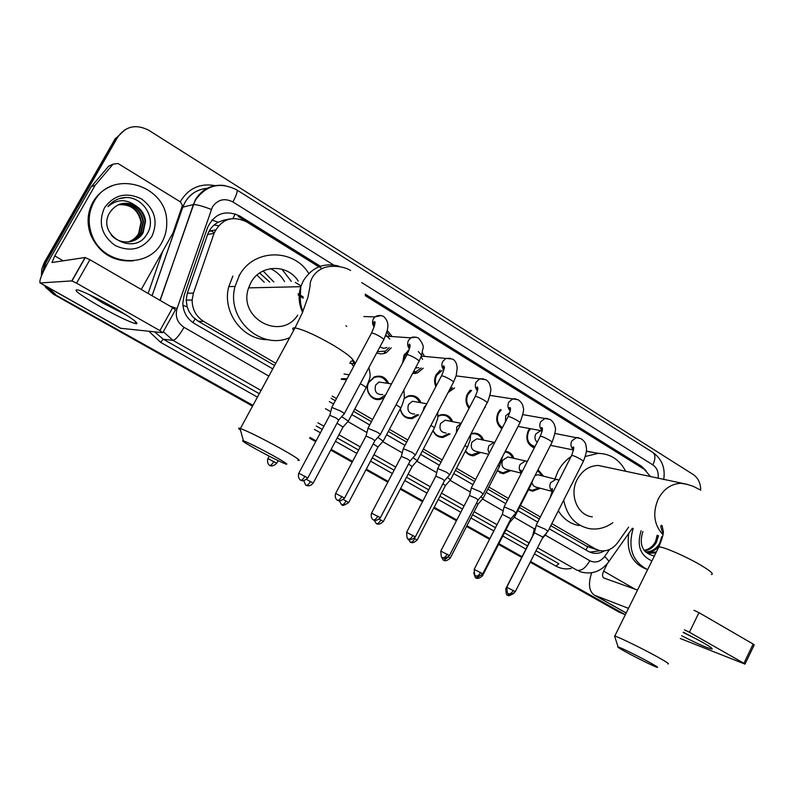 <?xml version="1.0" encoding="UTF-8"?>
<svg xmlns="http://www.w3.org/2000/svg" width="794" height="794" viewBox="0 0 794 794"><rect width="100%" height="100%" fill="white"/><g stroke="black" fill="none" stroke-linecap="round" stroke-linejoin="round"><path stroke-width="1.19" d="M346.541 379.78L341.212 379.274M384.256 397.536L381.15 399.074C372.237 402.3 363.761 390.737 368.833 382.122L374.391 376.902C380.931 374.847 385.676 377.041 388.643 383.472M418.686 414.855L412.354 418.547C405.764 419.004 401.724 415.778 400.245 408.86M450.069 433.911L443.161 437.415C438.387 437.544 435.003 435.281 432.988 430.636M480.817 452.471L473.512 455.776C470.078 455.716 467.358 454.188 465.344 451.2M510.939 470.564L503.376 473.69L497.203 470.832M540.436 488.241L532.714 491.198L528.526 489.65M391.263 347.802L386.43 352.556C383.234 354.174 379.998 354.283 376.723 352.893M423.252 368.198L417.465 372.912L412.562 373.527M402.568 362.987L404.017 355.136L409.019 350.055M454.585 387.968L448.104 392.544M435.866 386.579C434.09 382.629 434.179 378.669 436.114 374.708L440.164 370.183M485.283 407.193L484.132 408.523M469.056 408.305C465.612 403.977 465.086 399.154 467.487 393.844L470.326 390.211M501.877 428.7C496.667 424.621 495.436 419.242 498.166 412.562L500.23 409.654M534.293 447.885C527.276 444.7 525.241 439.022 528.179 430.864L529.687 428.562M372.942 398.141L373.111 397.625M341.311 379.304L341.539 378.688L347.117 378.708M414.934 373.527L415.272 372.634M383.949 353.519L384.495 352.367M230.21 218.886L224.017 220.077L218.171 222.241C213.129 225.01 209.616 229.069 207.621 234.438L187.324 293.224L186.173 300.063L187.146 306.841L189.131 311.724L192.753 316.856L198.143 321.183L274.585 365.518M291.309 281.334L281.88 269.186M238.915 275.756L240.453 273.652M224.017 220.077L227.58 219.62M550.788 525.678L587.778 546.808L585.883 549.974M331.048 398.26L335.336 400.742M353.558 411.312L371.453 421.683M388.316 431.46L406.687 442.119M422.259 451.141L441.067 462.048M455.399 470.366L474.604 481.501M487.784 489.144L507.356 500.488M519.425 507.495L539.225 518.968M650.693 476.757L644.301 469.353L365.309 295.715M551.82 523.633L595.341 548.912L599.609 550.579C606.695 551.79 612.71 549.15 617.653 542.679L628.61 527.166M318.89 266.824L246.636 221.863C232.096 215.194 221.228 219.035 214.033 233.396L193.408 293.145L192.128 300.102C192.198 309.462 196.118 316.608 203.909 321.54L275.796 363.305M332.22 396.077L336.497 398.558M354.71 409.138L372.604 419.53M389.447 429.316L407.808 439.985M423.371 449.017L442.159 459.934M456.49 468.262L475.685 479.407M488.856 487.059L508.418 498.424M520.477 505.431L540.267 516.924M538.004 469.76L543.523 476.132M505.252 451.32C509.47 451.717 512.348 454.069 513.887 458.356M471.05 433.703L473.512 433.157C478.365 433.028 481.73 435.38 483.596 440.194M438.03 415.927L441.484 414.657C446.784 414.131 450.496 416.463 452.63 421.654M404.166 398.28L408.473 395.869C414.329 394.747 418.498 397.03 420.979 402.727M352.179 358.749L355.365 363.285M422.319 352.615L424.552 356.417M387.244 330.413L392.176 336.567M41.397 276.064L41.745 269.146L44.186 262.705L45.089 262.566L42.161 274.208L45.089 262.566L116.52 137.799L125.154 129.561M252.958 405.357L54.439 294.266L45.913 286.247L54.439 294.266L252.74 405.754L53.506 294.276L45.893 287.577L44.484 285.443M530.581 561.487L624.114 614.09L530.402 561.854L623.518 613.98L618.844 612.015L530.223 562.202M521.886 557.06L498.731 544.049L521.886 557.06M489.729 538.987L466.733 526.055L489.729 538.987M456.639 520.378L433.99 507.644L456.639 520.378M422.736 501.322L400.464 488.796L422.736 501.322M387.998 481.789L366.123 469.492L387.998 481.789M352.397 461.771L330.959 449.722L352.397 461.771M315.883 441.246L309.849 437.851L315.883 441.246M303.219 298.197L300.261 296.39M299.169 295.735L298.216 295.15M303.209 296.916L300.301 295.14M299.249 294.505L298.107 293.81M622.764 613.683L618.844 612.015M521.708 557.418L498.553 544.406M489.551 539.344L466.554 526.422M456.451 520.745L433.802 508.011M422.547 501.689L400.265 489.164M387.809 482.166L365.935 469.869M352.199 462.148L330.761 450.099M315.684 441.623L309.65 438.238M252.532 406.131L53.506 294.276M44.186 262.705L115.348 138.434L116.52 137.799L45.089 262.566L45.992 262.427L117.691 137.163C125.71 126.117 136.072 123.824 148.766 130.276L693.162 474.484C698.184 477.968 700.695 483.238 700.685 490.305M646.048 470.614L641.383 466.177L365.161 294.117M365.29 295.507L640.321 466.882M55.382 294.246L47.422 287.1M43.094 272.104L45.992 262.427M522.065 556.703L498.92 543.682M489.918 538.62L466.922 525.688M456.828 520.01L434.179 507.277M422.934 500.954L400.652 488.419M388.197 481.422L366.322 469.115M352.596 461.393L331.158 449.344M316.091 440.868L310.057 437.474M320.439 266.258L239.937 216.107C225.506 209.487 214.727 213.278 207.591 227.481L184.099 295.507L182.819 303.169C183.146 312.111 187.047 318.93 194.53 323.615L272.769 368.873M549.22 528.774L588.285 551.364L592.334 552.971C596.463 553.875 600.472 553.17 604.383 550.867M329.282 401.556L333.569 404.037M351.811 414.587L369.726 424.949M386.599 434.715L404.99 445.345M420.572 454.357L439.4 465.244M453.751 473.552L472.976 484.668M486.156 492.29L505.748 503.624M517.827 510.611L537.647 522.075M239.937 216.107L238.26 216.434L322.096 268.62M600.324 550.728L589.744 552.108M642.892 531.523C638.753 544.902 642.564 553.081 654.345 556.048M651.943 560.911C640.163 555.502 636.56 545.448 641.135 530.72M647.497 552.813L656.38 551.929M645.214 551.721L649.085 553.269L655.913 552.872M645.423 551.84C651.388 551.959 656.132 549.12 659.655 543.324L661.839 536.605M645.929 552.118C650.236 552.574 654.216 551.046 657.869 547.542M658.405 546.977L659.407 545.736M644.103 550.381C648.926 549.418 652.658 546.639 655.298 542.054L657.472 535.364M644.43 550.808C649.552 550.073 653.531 547.255 656.38 542.371L658.563 535.672M657.124 535.265L655.655 541.319M647.626 569.626C632.451 561.735 627.637 548.019 633.165 528.457M647.06 569.407C632.381 563.899 626.277 551.89 628.739 533.379M683.306 632.223L702.611 642.336C709.489 646.276 712.665 648.5 712.158 649.016C708.595 648.668 698.422 644.232 681.609 635.696M683.168 632.51L697.529 639.527M591.649 572.782C588.046 583.927 588.989 591.401 594.498 595.222L628.481 608.343M680.25 638.495L745.01 664.112L743.918 663.298L753.159 644.053L754.231 644.907L745.05 664.042M694.006 610.298L698.968 612.65L689.42 632.252L743.918 663.298M689.42 632.252L684.458 629.86M698.968 612.65L753.159 644.053M637.513 590.081L603.787 577.992C602.209 576.762 602.16 574.479 603.629 571.134L607.509 563.363M94.099 201.646C111.388 168.08 167.435 184.992 166.72 222.28C166.929 229.446 165.341 236.106 161.936 242.259C148.2 269.831 102.218 265.504 91.786 234.627C87.668 223.084 88.442 212.097 94.099 201.646M133.412 260.829C113.582 262.119 99.339 253.475 90.685 234.875C86.586 223.392 87.35 212.445 92.987 202.033C97.493 194.351 103.915 188.952 112.232 185.826M109.741 212.623C95.687 235.223 134.682 256.928 146.959 234.071C157.54 218.618 142.305 195.284 123.804 197.627C117.254 198.51 111.954 201.517 107.905 206.648C116.936 198.996 126.306 198.758 135.992 205.924C125.273 200.872 116.559 203.036 109.87 212.395L109.741 212.623M151.942 236.275C142.632 249.356 130.375 252.432 115.18 245.495C101.553 235.481 97.98 222.925 104.461 207.849C114.068 194.689 126.425 191.731 141.53 198.957C154.85 209.05 158.324 221.486 151.942 236.275M129.898 241.783C135.556 240.513 139.794 237.515 142.612 232.801L145.084 221.228C141.818 207.72 133.521 201.984 120.192 204.028M111.16 234.885C119.745 245.326 137.054 243.818 143.118 232.692L145.59 221.109C144.796 214.598 141.6 209.537 135.992 205.924M128.916 241.922C134.117 240.483 138.007 237.575 140.588 233.208L143.039 221.705C140.032 208.753 132.092 202.966 119.249 204.366M129.164 241.892C134.474 240.493 138.454 237.565 141.094 233.108L143.545 221.586C140.478 208.494 132.449 202.718 119.477 204.276M127.943 242.001C132.677 240.443 136.231 237.644 138.593 233.605L141.034 222.181C138.255 209.765 130.682 203.949 118.326 204.743M128.181 241.991C133.035 240.453 136.667 237.624 139.089 233.505L141.53 222.062C138.692 209.507 131.04 203.711 118.554 204.644M125.73 197.547L118.961 198.718M649.532 662.375C638.455 656.261 620.352 647.368 618.099 646.931C616.789 646.693 619.439 648.39 626.049 652.043C636.699 657.908 654.028 666.454 657.055 667.307C658.851 667.784 656.34 666.136 649.532 662.375M614.844 636.867L614.774 636.073C618.357 636.838 642.703 648.708 657.541 656.956C666.533 661.978 669.977 664.28 667.873 663.863M605.911 467.09L598.299 465.453C589.237 465.76 582.201 470.445 577.188 479.507C568.951 494.672 577.476 515.415 592.344 516.874M585.327 456.471L598.061 453.384C610.407 453.652 619.628 459.647 625.692 471.358M554.946 478.961L557.874 471.567C561.13 465.264 565.526 460.262 571.055 456.59M586.369 451.349L598.835 453.374M612.849 522.69C605.494 527.941 597.654 529.926 589.337 528.655C575.442 525.519 566.896 516.021 563.71 500.151M579.054 525.568C570.271 523.911 563.363 518.978 558.341 510.76M272.173 455.091C258.586 447.727 248.998 442.963 243.421 440.809C240.612 440.144 245.326 443.211 257.584 450.009C270.407 456.967 279.766 461.632 285.642 463.994C289.274 465.095 284.788 462.128 272.173 455.091M240.453 430.011C238.101 428.313 237.952 427.768 240.006 428.383L240.393 428.502C248.314 431.519 261.315 437.96 279.369 447.806C296.122 457.215 302.286 461.364 297.849 460.272M298.216 281.096C287.656 263.697 260.144 264.372 250.835 282.743L248.621 287.875C237.485 317.997 280.838 341.48 297.671 315.248M259.628 272.997L269.712 282.088M289.731 337.639C260.789 350.62 225.873 318.811 235.054 286.455L239.222 275.736C253.008 248.671 293.482 247.976 308.787 273.523M268.303 339.713C243.033 340.388 221.734 312.35 228.771 286.624L232.88 276.064M256.988 275.061L264.253 282.277M273.781 281.949L263.102 270.982M270.436 268.63C276.441 271.439 281.145 275.756 284.55 281.572M530.541 428.72L528.615 431.4C525.975 439.171 528.089 444.233 534.957 446.595M542.173 430.953L540.386 430.775L535.722 434.1C534.362 437.325 534.848 440.045 537.191 442.238M547.92 531.345L545.27 529.231L536.168 525.35M515.336 591.58L542.927 537.131L534.412 532.774M501.252 409.823L498.652 413.128C496.181 419.321 497.441 424.155 502.423 427.629M509.808 412.533L505.709 415.778L505.47 421.733M515.961 512.924L513.172 510.701L504.14 506.86M482.812 573.754L510.899 518.77L502.334 514.363M471.636 390.4L468.013 394.439C465.87 399.223 466.376 403.531 469.552 407.352M483.238 494.076L480.31 491.724L471.338 487.933M449.503 555.492L478.107 499.972L475.963 498.295L469.482 495.506M442.079 370.401L436.69 375.344C435.013 378.748 434.913 382.162 436.382 385.596M436.313 375.294L436.134 374.659M449.732 474.762L446.635 472.281L437.732 468.529M415.381 536.794L444.521 480.707L442.268 478.951L435.827 476.182M415.51 373.448L415.887 372.714M449.305 390.251L452.461 387.671M422.428 356.208L418.319 351.534M408.384 351.722L404.642 355.801L403.292 361.627M405.009 355.176L404.583 354.184M422.577 359.414L421.068 356.754M415.401 454.982L412.146 452.372L403.302 448.66M380.425 517.638L410.111 460.986L407.739 459.121L401.337 456.391M384.772 353.27L385.219 352.437M413.337 372.049L416.542 371.433L421.128 367.95M415.5 367.959L418.795 367.682M390.082 336.418L386.807 332.229M389.834 339.038L385.844 335.108M380.227 434.715C381.031 434.705 379.879 433.782 376.783 431.956L368.009 428.284M344.596 497.997L374.847 440.769L372.336 438.804L365.994 436.104M377.349 351.722L385.348 351.137L389.159 347.623M380.048 346.65C382.182 348.387 384.465 348.645 386.906 347.425M344.169 413.942C345.023 413.932 343.802 412.959 340.527 411.024L331.832 407.401M307.864 477.869L338.701 420.046L336.051 417.972L329.758 415.302M345.946 325.719L346.7 326.443M542.143 475.795L537.627 470.485M539.811 475.219L537.945 474.762L535.077 475.487M535.374 528.754L534.302 528.725M528.754 489.213L532.179 490.335L539.066 487.873M531.95 482.752L533.29 485.511L535.265 486.921L552.197 491.357M512.517 458.039C511.068 454.416 508.547 452.372 504.954 451.905M510.066 457.473L507.763 456.947L502.602 460.351C500.974 465.403 502.463 468.49 507.048 469.591L521.35 473.174M497.381 470.495L502.83 472.827L509.579 470.227M514.711 516.725L513.629 515.584M482.544 575.739L509.788 522.392L509.341 521.817M482.236 439.906C480.4 435.668 477.313 433.603 472.956 433.732L470.852 434.169M479.705 439.36L476.837 438.745L471.934 442.149C470.286 447.469 471.924 450.595 476.837 451.538L488.657 454.307M465.483 450.932L468.222 453.582L471.715 454.853L479.457 452.153M478.087 504.061L482.931 498.483L480.906 496.707M450.258 558.073L477.988 504.21L476.549 502.979M451.28 421.386C449.196 416.81 445.771 414.766 441.007 415.252L438.01 416.304M448.719 420.88L445.097 420.175L440.581 423.539C438.913 429.187 440.739 432.353 446.039 433.038M450.496 479.824L447.379 477.393M417.197 539.98L445.434 485.591L442.943 483.735M433.097 430.417C435.023 434.655 438.189 436.71 442.576 436.571L448.719 433.623M419.639 402.498C417.227 397.447 413.376 395.442 408.096 396.474L404.096 398.687M417.108 402.052L412.493 401.248L408.503 404.503C406.846 410.577 408.9 413.763 414.686 414.071M417.247 460.719L413.029 457.632M383.363 521.46L412.106 466.544L408.503 464.043M400.365 408.632C401.754 415.133 405.545 418.16 411.739 417.713L417.346 414.597M387.313 383.274C384.455 377.537 380.068 375.612 374.143 377.497L368.902 382.4C364.148 390.469 372.118 401.317 380.475 398.26L385.348 394.995M384.892 382.907L378.966 382.013L375.681 385.03C374.063 391.65 376.435 394.826 382.777 394.558M383.204 441.156L377.805 437.385M348.705 502.493L377.984 447.032L373.2 443.886M354.313 363.791L352.784 360.952M353.687 366.421L350.333 362.253M348.328 421.118L341.698 416.652M313.203 483.06L343.038 427.043L337.003 423.242M344.04 373.984L349.181 374.847M112.907 307.02C130.861 317.451 138.712 323.049 136.489 323.823C130.742 322.632 118.634 316.895 100.153 306.613C78.606 294.068 71.47 288.569 78.755 290.147C86.506 292.966 97.89 298.584 112.907 307.02M88.789 294.385L103.28 303.278L126.206 314.98M95.31 185.101L91.191 186.788L95.31 185.101L113.076 164.15L117.998 163.485L180.486 201.944L182.402 205.497L173.042 232.831L141.263 289.482M90.814 187.334L51.203 256.551C42.638 271.866 38.926 280.669 40.077 282.962L71.788 280.907L85.097 257.504L51.967 262.506L54.736 255.916L94.923 185.647M91.191 186.788L108.709 166.145L113.076 164.15M120.509 328.259L162.75 332.706L159.912 330.632L172.675 307.685L175.464 309.849L162.83 332.567M85.097 257.504L89.891 259.707L76.571 283.16L159.912 330.632M76.571 283.16L71.788 280.907M89.891 259.707L172.675 307.685M211.899 220.027L218.171 222.241M192.902 322.582L195.026 319.019M182.918 305.402L187.146 306.841M232.94 218.479L235.252 213.884M585.168 545.607L595.341 548.912M198.143 321.183L203.909 321.54M187.324 293.224L193.408 293.145M207.621 234.438L214.033 233.396M208.594 232.116L210.916 230.736L215.541 229.942M300.708 285.701L295.289 282.386M214.251 232.781L210.916 230.736M214.162 224.98L218.529 225.685M638.555 465.592L641.383 466.177M196.525 198.401L195.8 198.947M658.067 478.345C658.831 472.41 657.095 467.924 652.857 464.897L361.687 282.585M663.715 479.566C665.491 467.954 661.868 458.912 652.847 452.421C655.576 454.694 655.576 458.853 652.857 464.897M333.52 264.948L232.9 201.944C224.533 197.775 217.695 199.463 212.385 207.006L177.052 308.578C174.958 316.498 177.29 322.751 184.049 327.327L268.838 376.108M160.001 300.34L195.324 199.77C202.133 188.912 211.849 184.148 224.494 185.488M207.988 188.287C197.895 188.982 190.203 193.716 184.913 202.48L182.809 207.184L193.379 204.554C196.773 204.505 202.748 206.132 211.303 209.437M571.263 568.444C565.804 569.496 560.673 568.702 555.889 566.062L534.422 553.914M525.926 549.101L502.83 536.029M493.848 530.948L470.902 517.966M460.828 512.259L438.228 499.466M427.013 493.124L404.781 480.539M392.355 473.502L370.53 461.155M356.834 453.404L335.445 441.295M320.409 432.79L314.384 429.375M257.425 397.139L160.606 342.343L148.875 331.287M148.111 293.443L162.8 251.093M180.248 201.795C188.377 188.198 200.197 182.838 215.72 185.727M117.691 137.163L116.52 137.799M545.23 535.087L589.813 560.723C595.331 563.293 600.254 561.904 604.581 556.544C608.313 559.939 609.564 561.854 608.333 562.281C601.127 571.352 592.165 574.628 581.436 572.117L579.094 571.273M182.015 207.135L182.809 207.184L152.091 295.755M261.047 390.469L173.013 340.388L163.236 339.197L259.281 393.705M184.049 327.327C179.285 335.485 175.603 339.842 173.013 340.388L163.306 331.703M154.632 331.872L163.236 339.197L160.606 342.343M589.813 560.723C585.754 567.839 581.545 571.035 577.178 570.31L537.538 547.761M529.052 542.937L505.996 529.816M497.034 524.715L474.137 511.693M464.073 505.967L441.514 493.134M430.318 486.762L408.126 474.147M395.73 467.09L373.944 454.694M360.268 446.913L338.919 434.775M323.912 426.229L317.898 422.815M316.201 426.001L322.215 429.415M337.232 437.941L358.6 450.059M372.287 457.83L394.092 470.197M406.508 477.244L428.71 489.848M439.926 496.21L462.505 509.023M472.569 514.73L495.486 527.742M504.458 532.834L527.534 545.925M536.029 550.748L558.907 563.73L555.889 566.062M604.581 556.544L609.594 549.468M325.471 408.672L330.721 411.699M347.881 421.564L366.937 432.532M382.748 441.623L402.26 452.848M416.781 461.195L436.72 472.668M450.019 480.32L470.346 492.012M482.494 498.999L503.178 510.899M514.224 517.241L534.293 528.794M169.976 306.117L177.052 308.578M160.18 300.44L193.379 204.554L195.701 199.711C206.708 184.903 220.395 181.627 236.771 189.895C237.813 191.185 236.523 195.205 232.9 201.944M595.341 595.599L626.198 612.978M603.629 571.134L635.17 589.247M711.464 574.509C713.935 574.122 710.809 571.263 702.075 565.933C687.654 557.18 663.04 546.411 658.851 546.927L658.206 548.247M687.902 484.529L681.044 483.298C671.287 483.705 663.685 488.925 658.236 498.979C652.37 512.944 653.948 524.854 662.97 534.699M350.849 361.27C355.97 360.992 350.442 355.821 334.254 345.777C316.627 335.574 303.546 329.619 295.021 327.892C292.559 327.654 292.103 328.498 293.651 330.413M338.889 266.149C323.813 262.348 311.943 267.27 303.258 280.927L300.787 286.684C298.127 295.467 298.723 304.013 302.593 312.31M513.261 590.349C511.773 592.959 510.294 594.101 508.825 593.793L508.894 593.833C508.259 592.959 509.718 596.572 515.296 591.659L506.761 587.242M534.501 532.615L506.8 587.163C507.009 592.235 507.594 594.398 508.567 593.654L508.676 593.714M578.727 437.752L576.593 437.474L571.74 440.968C570.281 444.551 570.866 447.459 573.526 449.722M548.039 531.107L583.183 461.711C583.838 461.532 583.024 460.719 580.722 459.269L580.404 459.081C576.375 456.808 573.457 455.587 571.65 455.419L571.452 455.796M480.618 572.454C479.119 575.094 477.651 576.265 476.231 575.987L476.777 576.236C477.512 577.069 479.507 576.275 482.772 573.844L474.167 569.377M504.2 506.572L502.394 514.184L474.217 569.288C474.395 574.419 474.981 576.603 475.963 575.849L476.082 575.918M547.731 418.567L545.19 418.319L540.615 421.793C539.156 425.276 539.702 428.184 542.252 430.517M516.09 512.676L551.86 442.615C552.564 442.427 551.701 441.573 549.279 440.045L548.942 439.846C544.952 437.593 542.064 436.382 540.277 436.214L540.069 436.621M447.191 554.123C445.672 556.793 444.213 558.003 442.844 557.755L443.409 558.013C444.174 558.837 446.188 558.033 449.454 555.592L440.789 551.086M471.408 487.625L469.552 495.317L440.839 550.986C440.998 556.167 441.573 558.381 442.576 557.616L442.705 557.686M516.001 398.935L512.954 398.767L508.756 402.161C507.306 405.545 507.793 408.444 510.234 410.845M483.377 493.799L519.792 423.073C520.546 422.884 519.643 421.981 517.073 420.363L516.735 420.155C512.785 417.922 509.927 416.711 508.15 416.552L507.932 416.979M412.949 535.355C411.401 538.054 409.962 539.295 408.642 539.086L408.801 539.166C408.086 538.401 409.972 541.796 415.331 536.893L406.597 532.337M437.812 468.212L435.896 475.983L406.647 532.238C406.776 537.469 407.352 539.702 408.374 538.937L408.513 539.017M483.506 378.837L479.844 378.807L476.132 382.063C474.693 385.338 475.13 388.216 477.442 390.678M449.88 474.475L486.96 403.064C487.764 402.866 486.801 401.913 484.102 400.206L483.754 399.997C479.844 397.774 477.015 396.573 475.249 396.404L475.011 396.861M377.855 516.11C376.287 518.839 374.867 520.12 373.597 519.941L373.756 520.03C373.041 519.256 374.927 522.68 380.366 517.738L371.552 513.123M401.446 456.183L371.602 513.023C369.895 518.403 374.113 520.477 373.319 519.792L373.468 519.881M450.228 358.243L445.821 358.481L442.724 361.488C441.305 364.644 441.682 367.483 443.846 369.994M415.56 454.684L453.334 382.569C454.178 382.361 453.176 381.358 450.317 379.552L449.96 379.334C446.089 377.13 443.29 375.939 441.543 375.77L441.295 376.257M341.877 496.389C340.289 499.148 338.879 500.468 337.668 500.329L337.827 500.409C337.113 499.625 339.008 503.098 344.536 498.106L335.624 493.431M416.135 337.152L410.826 337.837L408.503 340.398C407.104 343.435 407.411 346.234 409.426 348.784M380.395 434.397L418.875 361.578C419.778 361.359 418.716 360.297 415.689 358.382L415.331 358.163C411.51 355.98 408.731 354.799 407.004 354.62L406.736 355.136M304.995 476.162C303.377 478.961 301.988 480.31 300.837 480.211L300.995 480.301C300.271 479.507 302.177 483.02 307.804 477.978L298.792 473.234M381.189 315.536L374.887 316.915L373.438 318.791C372.068 321.699 372.307 324.438 374.163 327.009M344.348 413.605L383.562 340.06C384.524 339.842 383.403 338.72 380.207 336.686L379.83 336.467C376.048 334.294 373.299 333.123 371.592 332.944L371.304 333.48M510.264 594.269L507.644 595.083M557.587 479.546L556.058 479.229L550.599 482.712C549.18 486.127 549.726 488.915 552.227 491.099M506.274 588.9L505.768 588.801M479.07 576.484L476.221 577.943C475.626 577.049 476.886 580.662 482.504 575.819L481.72 575.213M473.74 572.673C476.202 581.674 476.192 576.335 476.102 577.883L476.023 577.843M527.156 461.334L525.31 461.006L520.04 464.51C518.631 467.825 519.127 470.604 521.509 472.857M514.83 516.497L530.829 485.144L530.521 484.4M447.498 557.636L443.856 560.296C443.241 559.413 444.63 563.006 450.208 558.152L448.412 556.961M441.285 556.465C444.7 563.303 443.34 558.867 443.737 560.236L443.667 560.187M494.791 442.407L493.789 442.387L488.776 445.891L487.973 449.682L489.213 453.215M483.099 498.245L499.376 466.604L498.136 465.145M414.845 538.58C413.337 541.2 411.947 542.401 410.657 542.183L410.736 542.233C410.071 541.369 411.6 544.942 417.158 540.069L414.279 538.272M408.205 538.828C411.729 544.942 410.101 540.903 410.607 542.163L410.538 542.123M461.185 423.41L456.798 426.835L456.391 432.621M450.625 479.566L467.2 447.637C467.855 447.568 467.1 446.853 464.937 445.484M380.872 519.981C379.353 522.631 377.974 523.861 376.733 523.683L376.813 523.732C376.118 522.889 377.785 526.442 383.313 521.549L379.294 519.137M374.262 520.239C377.795 526.511 376.187 522.363 376.693 523.663L376.624 523.623M426.279 404.841L424.065 407.332L423.222 410.647M417.386 460.451L434.249 428.214C434.983 428.115 433.961 427.222 431.182 425.534M346.075 500.935C344.536 503.614 343.177 504.875 341.996 504.736L342.184 504.835C342.085 506.106 344.239 505.351 348.655 502.592L343.425 499.535M339.455 500.875C342.919 507.852 341.519 503.307 341.946 504.716L341.886 504.686M383.353 440.868L400.523 408.334C401.298 408.235 400.226 407.292 397.288 405.516L396.037 404.791M310.434 481.422C308.866 484.132 307.526 485.432 306.395 485.323L306.583 485.422C305.561 485.114 309.6 487.536 313.144 483.159L306.643 479.447M303.814 480.747C306.99 488.836 306.127 483.774 306.355 485.303L306.295 485.273M348.497 420.82L365.974 387.978C366.798 387.869 365.667 386.877 362.57 385.001L360.287 383.72M273.89 461.413C272.312 464.162 270.982 465.492 269.91 465.423L270.069 465.512C269.364 464.728 271.23 468.182 276.769 463.259L267.915 458.585M40.335 283.001L121.006 328.428M54.736 255.916L63.262 260.819M412.354 418.547L405.158 417.078M443.161 437.415L437.563 436.164M473.512 455.776L469.105 454.704M503.376 473.69L499.853 472.777M532.714 491.198L529.866 490.424M417.465 372.912L413.168 372.376M534.412 447.667L532.744 447.32M589.416 547.274L596.929 549.716M186.173 300.063L192.128 300.102M45.893 287.577L47.709 287.497M625.344 614.705L623.518 613.98M208.058 188.247C195.761 189.23 187.324 195.542 182.749 207.194L152.051 295.735M608.819 561.596L632.371 528.238M652.847 452.421L236.771 189.895M196.148 198.391L196.902 197.865M589.843 552.148L592.334 552.971M649.085 553.269L647.993 552.932M711.384 647.884L712.158 649.016M594.498 595.222L626.158 613.047M145.59 221.109L145.084 221.228M143.545 221.586L143.039 221.705M141.53 222.062L141.034 222.181M91.786 234.627L90.685 234.875M618.099 646.931L614.566 636.024M663.139 533.608C660.489 527.186 660.142 524.516 662.117 525.608L663.337 531.702C663.625 533.737 662.136 538.808 658.851 546.927L614.774 636.073M598.299 465.453L686.562 484.201L693.281 486.335L699.574 489.58M598.061 453.384L587.639 451.29M243.421 440.809L240.006 428.383M350.62 270.456C340.944 264.73 326.93 265.821 322.473 268.441C313.332 272.441 309.61 281.404 310.126 285.82L307.933 297.264L302.206 313.203L295.021 327.892L240.393 428.502M235.054 286.455L228.771 286.624M248.621 287.875L300.787 286.684C300.489 295.735 299.189 303.08 303.01 311.327M540.386 430.775L542.143 431.102M554.986 433.474L580.96 438.606C583.977 440.66 585.644 442.943 585.972 445.444C586.23 448.263 587.997 449.464 583.372 461.334M534.471 532.615L536.228 525.082L571.65 455.419C573.824 449.196 574.33 446.436 573.169 447.141C572.534 446.843 572.663 447.608 573.556 449.424M535.057 446.387L532.635 445.891M550.47 445.325L573.486 449.98M543.017 536.992L547.88 531.345M522.879 414.607L549.964 419.411C552.822 421.247 554.5 423.748 554.986 426.924C556.217 428.363 555.244 433.464 552.058 442.218M504.24 506.582L540.277 436.214C543.781 427.509 542.014 428.462 541.955 427.589C541.26 427.281 541.379 428.145 542.302 430.189M518.075 426.418L542.193 430.874M510.999 518.621L515.921 512.924M489.938 395.402L518.234 399.759C521.44 402.181 523.077 404.791 523.157 407.6C524.318 408.662 523.276 413.684 520.01 422.646M471.447 487.625L508.15 416.552C511.991 407.044 509.996 408.473 510.016 407.54C509.262 407.143 509.361 408.116 510.294 410.478M478.216 499.803L483.199 494.067M456.113 375.89L485.749 379.651C488.618 381.309 490.226 384.167 490.583 388.216C492.022 389.715 487.119 404.444 487.188 402.608M437.851 468.212L475.249 396.404C479.278 387.045 477.373 388.256 477.323 386.956C476.44 387.254 476.509 388.355 477.522 390.281M444.64 480.539L449.692 474.752M408.642 351.087L407.55 350.988M421.306 356.099L452.471 359.047C455.468 360.595 457.026 363.721 457.155 368.426L456.232 375.463L453.582 382.093M403.431 448.322L441.543 375.77C445.99 365.319 443.866 367.394 443.856 365.806C442.853 366.024 442.883 367.285 443.945 369.577M401.417 456.183L403.392 448.312M410.24 460.798L415.361 454.972M385.447 336.11L410.826 337.837C412.433 336.785 414.954 336.815 418.378 337.936C422.607 343.028 424.085 346.73 422.805 349.072L421.505 355.543L419.143 361.072M368.148 427.926L407.004 354.62C412.056 342.641 409.446 345.807 409.595 344.06C408.493 344.943 408.473 346.373 409.555 348.348M366.084 435.876L368.108 427.926M337.619 500.309L337.4 500.17C338.194 500.865 333.927 498.761 335.683 493.322L366.113 435.886M374.986 440.581L380.177 434.705M363.89 316.538L374.887 316.915C377.567 315.258 380.415 315.059 383.442 316.31C390.698 322.83 387.77 330.215 383.849 339.524M331.971 407.024L371.592 332.944C374.778 325.52 375.751 321.749 374.51 321.649C373.24 322.166 373.17 323.803 374.292 326.572M300.797 480.191L300.559 480.062C301.373 480.757 297.055 478.623 298.852 473.115L329.877 415.073L331.932 407.014M338.849 419.847L344.12 413.932M513.956 593.297C509.808 595.718 507.783 596.354 507.872 595.202L507.535 595.024C506.582 595.748 506.006 593.644 505.808 588.721L532.685 535.791L534.362 528.476M537.945 474.762L559.095 480.132M532.179 490.335L528.665 489.382M550.292 497.183C552.495 490.781 553.011 487.963 551.82 488.717L552.237 490.871M546.6 532.834L545.835 534.342M542.143 538.669L545.696 534.551M507.763 456.947L527.375 461.393M530.978 484.856L533.26 479.04M502.83 472.827L499.515 471.973M521.549 472.787L521.182 470.177C520.527 469.919 520.656 470.733 521.559 472.619M509.887 522.254L514.671 516.725M472.956 433.732L471.745 433.474M476.837 438.745L494.771 442.457M499.535 466.296L502.761 456.153M490.087 451.518L489.501 452.659M441.007 415.252L439.945 415.044M445.097 420.175L461.225 423.331M467.368 447.31L470.038 440.442L470.852 434.09M445.543 485.442L450.456 479.824M408.096 396.474L407.203 396.325M412.493 401.248L426.844 403.759M434.437 427.867L437.752 418.428L437.871 412.086M412.225 466.376L417.207 460.719M374.143 377.497L373.408 377.388M378.966 382.013L391.482 383.909M400.712 407.967C401.278 407.808 404.612 398.33 404.344 397.03L403.898 389.914M378.113 446.853L383.155 441.146M349.807 363.225L355.047 363.88M366.183 387.591C370.738 375.89 370.957 378.103 368.902 367.562M343.167 426.864L348.288 421.118M269.881 465.413L269.652 465.274C270.436 465.969 266.198 463.865 267.965 458.475L269.196 456.183M276.828 463.15L278.158 460.659M134.702 320.845L136.489 323.823M40.077 282.962L120.638 328.329M85.295 257.524L71.986 280.927"/></g></svg>
